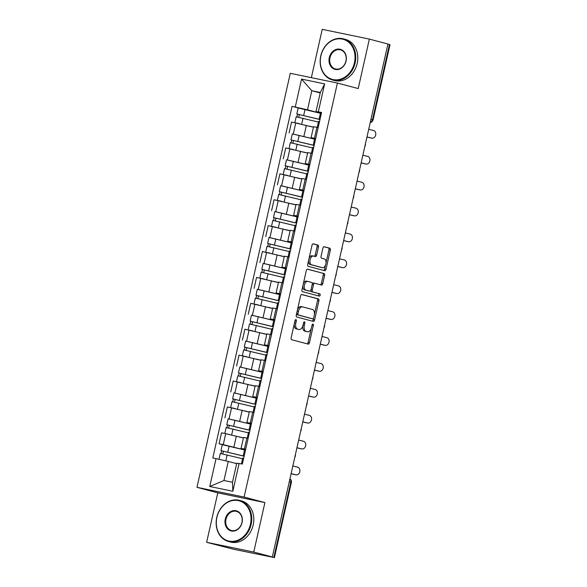 <?xml version="1.0" encoding="UTF-8"?>
<svg xmlns="http://www.w3.org/2000/svg" width="587" height="587" viewBox="0 0 587 587"><rect width="100%" height="100%" fill="white"/><g stroke="black" fill="none" stroke-linecap="round" stroke-linejoin="round"><path stroke-width="0.88" d="M295.936 319.585A1.167 0.66 101.7 0 0 295.921 319.577A1.167 0.66 101.7 0 0 295.041 320.553L291.137 337.863A1.673 0.947 101.7 0 0 291.688 339.741L308.168 344.107A1.673 0.947 101.7 0 0 308.197 344.114A1.673 0.947 101.7 0 0 309.452 342.727L313.355 325.411A1.167 0.66 101.7 0 0 312.974 324.097A1.167 0.66 101.7 0 0 312.952 324.097A1.167 0.66 101.7 0 0 312.071 325.073L311.572 327.311A5.349 3.03 101.7 0 1 307.559 331.772A5.349 3.03 101.7 0 1 307.463 331.75L306.091 331.384A5.349 3.03 101.7 0 1 304.337 325.389L304.836 323.151A1.167 0.66 101.7 0 0 304.455 321.837A1.167 0.66 101.7 0 0 304.433 321.837A1.167 0.66 101.7 0 0 303.56 322.813L303.053 325.051A5.349 3.03 101.7 0 1 299.04 329.512A5.349 3.03 101.7 0 1 298.944 329.49L297.572 329.124A5.349 3.03 101.7 0 1 295.819 323.136L296.325 320.891A1.167 0.66 101.7 0 0 295.936 319.585M318.47 246.944A1.673 0.947 101.7 0 0 317.927 245.072L313.297 243.84A1.673 0.947 101.7 0 0 313.267 243.832A1.673 0.947 101.7 0 0 312.013 245.227L307.683 264.458A1.673 0.947 101.7 0 0 308.234 266.329L324.714 270.702A1.673 0.947 101.7 0 0 324.743 270.71A1.673 0.947 101.7 0 0 325.998 269.316L330.334 250.084A1.673 0.947 101.7 0 0 329.784 248.213L324.193 246.731A1.673 0.947 101.7 0 0 324.171 246.723A1.673 0.947 101.7 0 0 322.916 248.118L321.06 256.35A1.673 0.947 101.7 0 0 321.61 258.221L324.376 258.955A4.469 2.531 101.7 0 1 325.858 263.893A4.469 2.531 101.7 0 1 322.49 267.694A4.469 2.531 101.7 0 1 322.41 267.672L311.565 264.796A4.469 2.531 101.7 0 1 310.075 259.858A4.469 2.531 101.7 0 1 313.451 256.057A4.469 2.531 101.7 0 1 313.524 256.079L315.336 256.556A1.673 0.947 101.7 0 0 315.366 256.563A1.673 0.947 101.7 0 0 316.62 255.169L318.47 246.944L317.097 246.657A1.673 0.947 101.7 0 0 316.547 244.786L313.003 243.847M264.906 502.589L217.784 492.853L206.639 542.322L253.76 552.059L264.906 502.589L244.104 497.072L337.408 83.046L358.217 88.564L369.362 39.094L387.926 44.018L272.324 556.99L270.952 556.703L273.843 557.467L290.792 482.265A3.405 2.803 -75.1 0 0 289.912 478.955M253.76 552.059L272.324 556.99M301.879 294.52A1.673 0.947 101.7 0 0 301.85 294.513A1.673 0.947 101.7 0 0 300.595 295.907L296.259 315.131A1.673 0.947 101.7 0 0 296.809 317.009L313.297 321.382A1.673 0.947 101.7 0 0 313.326 321.382A1.673 0.947 101.7 0 0 314.581 319.996L318.91 300.764A1.673 0.947 101.7 0 0 318.359 298.893L301.821 294.505M301.975 289.795L306.304 270.57A1.673 0.947 101.7 0 1 307.559 269.176A1.673 0.947 101.7 0 1 307.588 269.184L324.075 273.557A1.673 0.947 101.7 0 1 324.618 275.428L322.769 283.653A1.673 0.947 101.7 0 1 321.515 285.047A1.673 0.947 101.7 0 1 321.485 285.04L314.801 283.272A1.673 0.947 101.7 0 0 314.771 283.264A1.673 0.947 101.7 0 0 313.517 284.651L312.284 290.11A1.673 0.947 101.7 0 0 312.834 291.988L319.79 293.83A1.167 0.66 101.7 0 1 320.179 295.122A1.167 0.66 101.7 0 1 319.299 296.119A1.167 0.66 101.7 0 0 319.299 296.119L302.518 291.666A1.673 0.947 101.7 0 1 301.975 289.795M206.639 542.322L234.081 549.359L273.843 557.467M217.784 492.853L196.983 487.327L290.286 73.302L337.408 83.046M369.362 39.094L322.241 29.35L311.352 77.66M387.912 44.091L390.017 44.678L373.075 119.88L372.496 119.704L389.445 44.502M244.654 449.437L241.066 448.424L245.674 449.268M243.414 437.997L225.724 433.676L223.258 444.63L244.552 449.906M223.258 444.63L219.068 443.765L222.517 444.682M248.147 438.306L243.532 437.462L241.066 448.424M225.724 433.676L221.534 432.81L219.068 443.765M250.488 423.543L246.9 422.523L251.515 423.366M228.35 418.78L250.385 424.012M253.98 412.412L249.372 411.568L246.9 422.523M249.255 412.096L227.374 406.908L224.902 417.871M256.328 397.641L252.74 396.629L257.348 397.472M234.184 392.886L256.218 398.111M259.814 386.517L255.206 385.674L252.74 396.629M255.088 386.202L233.208 381.014L230.735 391.969M262.162 371.747L258.573 370.727L263.181 371.571M240.024 366.985L262.059 372.217M265.654 360.616L261.046 359.772L258.573 370.727M260.922 360.308L239.041 355.113L236.576 366.075M268.002 345.846L264.414 344.833L269.022 345.677M245.858 341.091L267.892 346.315M271.488 334.722L266.88 333.878L264.414 344.833M266.762 334.407L244.882 329.219L242.409 340.174M273.836 319.952L270.247 318.932L274.855 319.776M251.698 315.19L273.733 320.421M277.328 308.821L272.713 307.977L270.247 318.932M272.595 308.513L250.715 303.318L248.25 314.28M279.669 294.05L276.081 293.038L280.696 293.882M257.532 289.296L279.566 294.527M283.161 282.927L278.554 282.083L276.081 293.038M278.436 282.611L256.556 277.424L254.083 288.378M285.509 268.156L281.921 267.136L286.529 267.98M263.365 263.394L285.399 268.626M288.995 257.025L284.387 256.181L281.921 267.136M284.269 256.717L262.389 251.522L259.916 262.484M291.343 242.255L287.755 241.242L292.363 242.086M269.206 237.5L291.24 242.732M294.835 231.131L290.227 230.287L287.755 241.242M290.103 230.816L268.222 225.628L265.757 236.583M297.183 216.361L293.595 215.341L298.203 216.185M275.039 211.599L297.073 216.83M300.669 205.23L296.061 204.386L293.595 215.341M295.943 204.922L274.063 199.734L271.59 210.689M303.017 190.467L299.429 189.447L304.037 190.291M280.88 185.705L302.914 190.936M306.509 179.336L301.894 178.492L299.429 189.447M301.777 179.02L279.896 173.833L277.431 184.788M308.85 164.565L305.262 163.546L309.877 164.397M286.713 159.803L308.747 165.035M312.343 153.434L307.735 152.591L305.262 163.546M307.617 153.126L285.737 147.939L283.264 158.894M314.691 138.671L311.103 137.651L315.711 138.495M292.546 133.909L314.581 139.141M318.176 127.54L313.568 126.697L311.103 137.651M313.451 127.225L291.57 122.037L289.098 132.992M236.671 463.657L228.262 461.426L223.955 480.511L232.474 482.272L236.781 463.187L242.343 464.046L321.581 112.44L316.019 111.574L320.319 92.482L311.8 90.721L307.5 109.813L320.421 113.24M239.114 463.378L232.834 491.268L209.75 486.498L216.038 458.608L228.262 461.426M307.5 109.813L292.047 106.328L212.81 457.941L216.038 458.608M295.276 106.995L301.557 79.106L324.64 83.882L318.352 111.772M244.104 497.072L196.983 487.327M320.216 92.951L311.8 90.721L301.557 79.106M320.524 112.77L316.019 111.574M298.387 108.008L292.047 106.328M232.834 491.268L232.474 482.272M209.75 486.498L223.955 480.511M320.319 92.482L324.64 83.882M294.256 324.039A5.349 3.03 101.7 0 0 296.2 328.837L297.572 329.124M297.763 329.241A5.349 3.03 101.7 0 1 297.668 329.226A5.349 3.03 101.7 0 1 297.572 329.204L296.2 328.837M302.819 325.91A5.349 3.03 101.7 0 0 304.719 331.097L306.091 331.384M306.275 331.501A5.349 3.03 101.7 0 1 306.179 331.486A5.349 3.03 101.7 0 1 306.091 331.464L304.719 331.097M307.089 343.821A1.673 0.947 101.7 0 0 308.08 342.441L311.227 328.463M314.419 314.309L317.538 300.478A1.673 0.947 101.7 0 0 316.987 298.607L301.586 294.52M312.211 321.089A1.673 0.947 101.7 0 0 313.201 319.71L313.502 318.374M297.947 313.678A1.167 0.66 101.7 0 0 298.335 314.992L312.798 318.829A1.167 0.66 101.7 0 0 312.82 318.836A1.167 0.66 101.7 0 0 313.7 317.861L314.228 315.498A5.349 3.03 101.7 0 0 312.475 309.503L302.584 306.884A5.349 3.03 101.7 0 0 302.496 306.862A5.349 3.03 101.7 0 0 298.482 311.315L297.947 313.678L296.648 313.414M296.53 313.95A1.167 0.66 101.7 0 0 296.956 314.705L298.335 314.992M311.47 318.558A1.167 0.66 101.7 0 1 311.448 318.55A1.167 0.66 101.7 0 0 311.448 318.55L296.956 314.705M302.4 306.847L301.212 306.597A5.349 3.03 101.7 0 0 301.116 306.575A5.349 3.03 101.7 0 0 297.448 309.885M307.295 269.184L324.075 273.557M320.399 284.754A1.673 0.947 101.7 0 0 321.39 283.367L323.246 275.142A1.673 0.947 101.7 0 0 322.696 273.271M314.742 283.257L313.421 282.985A1.673 0.947 101.7 0 0 313.392 282.978A1.673 0.947 101.7 0 0 312.299 283.888M310.846 290.257A1.673 0.947 101.7 0 0 311.462 291.702L319.79 293.83M318.154 295.811A1.167 0.66 101.7 0 0 318.836 294.645A1.167 0.66 101.7 0 0 318.418 293.551M307.859 281.43A4.469 2.531 101.7 0 0 307.786 281.408A4.469 2.531 101.7 0 0 304.411 285.209A4.469 2.531 101.7 0 0 305.9 290.147L309.723 291.159A1.673 0.947 101.7 0 0 309.753 291.167A1.673 0.947 101.7 0 0 311 289.773L312.233 284.313A1.673 0.947 101.7 0 0 311.682 282.442L307.859 281.43M307.705 281.393L306.487 281.144A4.469 2.531 101.7 0 0 306.407 281.129A4.469 2.531 101.7 0 0 303.237 284.196M302.936 285.531A4.469 2.531 101.7 0 0 304.521 289.861L305.9 290.147M308.402 290.888A1.673 0.947 101.7 0 1 308.373 290.881A1.673 0.947 101.7 0 1 308.344 290.873L304.521 289.861M314.25 256.27A1.673 0.947 101.7 0 0 315.241 254.883L317.097 246.657M313.37 256.042L312.152 255.793A4.469 2.531 101.7 0 0 312.071 255.778A4.469 2.531 101.7 0 0 309.033 258.456M308.557 260.591A4.469 2.531 101.7 0 0 310.185 264.51L311.565 264.796M321.192 267.423A4.469 2.531 101.7 0 1 321.118 267.408A4.469 2.531 101.7 0 1 321.038 267.386L310.185 264.51M326.012 262.873L328.955 249.805A1.673 0.947 101.7 0 0 328.412 247.934L323.907 246.738M323.635 270.416A1.673 0.947 101.7 0 0 324.626 269.029L325.528 265.016M244.104 456.238L220.947 450.64L222.29 444.667L244.537 449.95M244.126 456.158L220.947 450.64M222.84 453.927L223.464 451.176M242.556 458.748L220.308 453.465L218.995 459.291M236.686 463.598L233.215 462.739M221.057 453.568L221.666 450.867M291.115 473.614L295.958 474.81A3.918 3.074 100.8 0 0 296.083 474.839A3.918 3.074 100.8 0 0 299.825 471.654A3.918 3.074 100.8 0 0 297.675 467.179L292.832 465.983M294.865 474.604A3.918 3.074 -79.2 0 1 294.74 474.582A3.918 3.074 -79.2 0 1 294.615 474.553L291.101 473.687M241.404 463.847L242.702 458.095L243.656 458.234M244.258 455.571L243.341 455.27L244.287 455.417M243.341 455.27L244.684 449.297L245.637 449.437M249.937 430.344L226.78 424.746L228.13 418.766L250.378 424.049M249.959 430.256L226.78 424.746M228.681 428.033L229.297 425.282M248.389 432.846L226.149 427.563L224.814 433.485M243.429 437.924L239.056 436.838M229.326 434.453L226.318 433.8M226.89 427.674L227.499 424.966M255.778 404.443L232.621 398.844L233.964 392.872L256.211 398.155M255.793 404.362L232.621 398.844M234.514 402.139L235.138 399.38M254.23 406.952L231.982 401.669L230.647 407.591M249.27 412.03L244.889 410.944M235.167 408.552L232.158 407.899M232.723 401.772L233.333 399.072M296.949 447.72L301.791 448.916A3.918 3.074 100.8 0 0 301.916 448.945A3.918 3.074 100.8 0 0 305.658 445.753A3.918 3.074 100.8 0 0 303.516 441.277L298.673 440.081M300.698 448.703A3.918 3.074 -79.2 0 1 300.573 448.688A3.918 3.074 -79.2 0 1 300.449 448.659L296.934 447.793M247.208 438.115L248.543 432.193L249.49 432.34M250.091 429.669L249.174 429.376L250.128 429.515M249.174 429.376L250.524 423.396L251.471 423.543M302.789 421.818L307.632 423.014A3.918 3.074 100.8 0 0 307.757 423.044A3.918 3.074 100.8 0 0 311.492 419.859A3.918 3.074 100.8 0 0 309.349 415.383L304.506 414.187M306.539 422.809A3.918 3.074 -79.2 0 1 306.407 422.787A3.918 3.074 -79.2 0 1 306.282 422.757L302.767 421.892M253.041 412.221L254.376 406.299L255.323 406.439M255.925 403.775L255.015 403.474L255.961 403.621M255.015 403.474L256.358 397.502L257.311 397.641M250.429 524.308A20.765 17.104 -75.1 0 0 238.227 500.586A20.765 17.104 -75.1 0 0 216.904 517.374A20.765 17.104 -75.1 0 0 229.099 541.097A20.765 17.104 -75.1 0 0 250.429 524.308M216.772 517.367A21.279 17.529 104.9 0 1 239.401 500.344A21.279 17.529 104.9 0 1 251.119 524.462A21.279 17.529 104.9 0 1 228.49 541.485A21.279 17.529 104.9 0 1 216.772 517.367M242.042 522.577A10.383 8.556 104.9 0 1 231.381 530.971A10.383 8.556 104.9 0 1 225.283 519.106A10.383 8.556 104.9 0 1 235.945 510.712A10.383 8.556 104.9 0 1 242.042 522.577M225.973 519.268A9.876 8.13 -75.1 0 0 231.41 530.457A9.876 8.13 -75.1 0 0 241.91 522.562A9.876 8.13 -75.1 0 0 236.473 511.372A9.876 8.13 -75.1 0 0 225.973 519.268M239.401 500.344L241.455 500.894A21.279 17.529 104.9 0 1 253.173 525.013A21.279 17.529 104.9 0 1 230.544 542.028L228.49 541.485M354.431 62.802A20.765 17.104 -75.1 0 0 342.236 39.08A20.765 17.104 -75.1 0 0 320.906 55.868A20.765 17.104 -75.1 0 0 333.108 79.59A20.765 17.104 -75.1 0 0 354.431 62.802M320.773 55.86A21.279 17.529 104.9 0 1 343.402 38.837A21.279 17.529 104.9 0 1 355.12 62.956A21.279 17.529 104.9 0 1 332.491 79.979A21.279 17.529 104.9 0 1 320.773 55.86M346.051 61.063A10.383 8.556 104.9 0 1 335.39 69.457A10.383 8.556 104.9 0 1 329.292 57.599A10.383 8.556 104.9 0 1 339.954 49.205A10.383 8.556 104.9 0 1 346.051 61.063M329.982 57.761A9.876 8.13 -75.1 0 0 335.419 68.95A9.876 8.13 -75.1 0 0 345.919 61.055A9.876 8.13 -75.1 0 0 340.482 49.866A9.876 8.13 -75.1 0 0 329.982 57.761M343.402 38.837L345.457 39.388A21.279 17.529 104.9 0 1 357.175 63.506A21.279 17.529 104.9 0 1 334.546 80.522L332.491 79.979M261.611 378.549L238.454 372.95L239.804 366.97L262.051 372.253M261.633 378.461L238.454 372.95M240.347 376.238L240.971 373.486M260.063 381.051L237.816 375.768L236.488 381.689M255.103 386.136L250.722 385.043M241 382.658L237.992 382.005M238.564 375.878L239.173 373.178M267.452 352.648L244.287 347.049L245.637 341.076L267.885 346.359M267.467 352.567L244.287 347.049M246.188 350.344L246.804 347.585M265.904 355.157L243.656 349.874L242.321 355.795M260.936 360.235L256.563 359.149M246.841 356.757L243.825 356.104M244.397 349.977L245.006 347.277M273.285 326.754L250.128 321.155L251.471 315.175L273.718 320.458M273.307 326.666L250.128 321.155M252.021 324.442L252.645 321.691M271.737 329.263L249.49 323.973L248.154 329.894M266.777 334.341L262.396 333.247M252.674 330.863L249.666 330.21M250.238 324.083L250.847 321.382M308.623 395.924L313.465 397.12A3.918 3.074 100.8 0 0 313.59 397.15A3.918 3.074 100.8 0 0 317.332 393.958A3.918 3.074 100.8 0 0 315.19 389.482L310.34 388.286M312.372 396.907A3.918 3.074 -79.2 0 1 312.247 396.893A3.918 3.074 -79.2 0 1 312.123 396.863L308.608 395.998M258.882 386.319L260.21 380.398L261.164 380.545M261.765 377.874L260.848 377.58L261.802 377.72M260.848 377.58L262.198 371.6L263.145 371.747M314.456 370.023L319.299 371.219A3.918 3.074 100.8 0 0 319.431 371.248A3.918 3.074 100.8 0 0 323.166 368.064A3.918 3.074 100.8 0 0 321.023 363.588L316.18 362.392M318.213 371.013A3.918 3.074 -79.2 0 1 318.081 370.991A3.918 3.074 -79.2 0 1 317.956 370.962L314.441 370.096M264.715 360.425L266.05 354.504L266.997 354.643M267.599 351.98L266.681 351.679L267.635 351.826M266.681 351.679L268.032 345.706L268.978 345.846M320.297 344.129L325.139 345.325A3.918 3.074 100.8 0 0 325.264 345.354A3.918 3.074 100.8 0 0 329.006 342.162A3.918 3.074 100.8 0 0 326.856 337.686L322.014 336.49M324.046 345.119A3.918 3.074 -79.2 0 1 323.921 345.097A3.918 3.074 -79.2 0 1 323.797 345.068L320.282 344.202M270.548 334.524L271.884 328.603L272.838 328.749M273.439 326.078L272.522 325.785L273.469 325.924M272.522 325.785L273.865 319.805L274.819 319.952M279.118 300.852L255.961 295.254L257.311 289.281L279.559 294.564M279.141 300.771L255.961 295.254M257.862 298.548L258.478 295.789M277.57 303.362L255.33 298.079L253.995 304M272.61 308.439L268.237 307.353M258.507 304.961L255.499 304.308M256.071 298.181L256.68 295.481M326.13 318.235L330.973 319.423A3.918 3.074 100.8 0 0 331.097 319.453A3.918 3.074 100.8 0 0 334.839 316.268A3.918 3.074 100.8 0 0 332.697 311.792L327.854 310.596M329.879 319.218A3.918 3.074 -79.2 0 1 329.755 319.196A3.918 3.074 -79.2 0 1 329.63 319.167L326.115 318.301M276.389 308.63L277.724 302.709L278.671 302.848M279.273 300.184L278.355 299.884L279.309 300.03M278.355 299.884L279.705 293.911L280.652 294.05M284.959 274.958L261.802 269.36L263.145 263.38L285.392 268.663M284.974 274.87L261.802 269.36M263.695 272.647L264.319 269.895M283.411 277.468L261.164 272.185L259.828 278.099M278.451 282.545L274.07 281.452M264.348 279.067L261.34 278.414M261.905 272.287L262.514 269.587M331.971 292.333L336.813 293.529A3.918 3.074 100.8 0 0 336.938 293.559A3.918 3.074 100.8 0 0 340.673 290.367A3.918 3.074 100.8 0 0 338.53 285.891L333.687 284.695M335.72 293.324A3.918 3.074 -79.2 0 1 335.588 293.302A3.918 3.074 -79.2 0 1 335.463 293.273L331.948 292.407M282.222 282.729L283.558 276.807L284.504 276.954M285.106 274.283L284.196 273.99L285.143 274.129M284.196 273.99L285.539 268.01L286.493 268.156M290.792 249.064L267.635 243.458L268.985 237.486L291.233 242.769M290.814 248.976L267.635 243.458M269.528 246.753L270.152 244.001M289.244 251.566L266.997 246.283L265.669 252.205M284.284 256.644L279.904 255.558M270.181 253.166L267.173 252.513M267.745 246.386L268.354 243.686M337.804 266.439L342.647 267.635A3.918 3.074 100.8 0 0 342.771 267.657A3.918 3.074 100.8 0 0 346.513 264.473A3.918 3.074 100.8 0 0 344.371 259.997L339.521 258.801M341.553 267.423A3.918 3.074 -79.2 0 1 341.429 267.401A3.918 3.074 -79.2 0 1 341.304 267.378L337.789 266.505M288.063 256.835L289.391 250.913L290.345 251.053M290.947 248.389L290.029 248.088L290.983 248.235M290.029 248.088L291.379 242.115L292.326 242.255M296.633 223.163L273.469 217.564L274.819 211.584L297.066 216.874M296.648 223.082L273.469 217.564M275.369 220.851L275.985 218.1M295.085 225.672L272.838 220.389L271.502 226.303M290.117 230.75L285.744 229.656M276.022 227.272L273.006 226.619M273.579 220.492L274.188 217.792M343.637 240.538L348.48 241.734A3.918 3.074 100.8 0 0 348.612 241.763A3.918 3.074 100.8 0 0 352.347 238.571A3.918 3.074 100.8 0 0 350.204 234.096L345.361 232.9M347.394 241.528A3.918 3.074 -79.2 0 1 347.262 241.506A3.918 3.074 -79.2 0 1 347.137 241.477L343.622 240.611M293.896 230.933L295.232 225.019L296.178 225.159M296.78 222.495L295.863 222.194L296.817 222.334M295.863 222.194L297.213 216.214L298.159 216.361M302.466 197.269L279.309 191.663L280.652 185.69L302.899 190.973M302.488 197.181L279.309 191.663M281.202 194.957L281.826 192.206M300.918 199.771L278.671 194.488L277.335 200.409M295.958 204.848L291.578 203.762M281.855 201.37L278.847 200.717M279.419 194.59L280.028 191.89M349.478 214.644L354.321 215.84A3.918 3.074 100.8 0 0 354.445 215.862A3.918 3.074 100.8 0 0 358.187 212.677A3.918 3.074 100.8 0 0 356.038 208.202L351.195 207.006M353.227 215.627A3.918 3.074 -79.2 0 1 353.103 215.605A3.918 3.074 -79.2 0 1 352.978 215.583L349.463 214.71M299.73 205.039L301.065 199.118L302.019 199.257M302.621 196.594L301.703 196.293L302.65 196.44M301.703 196.293L303.046 190.32L304 190.459M308.3 171.367L285.143 165.769L286.493 159.796L308.74 165.079M308.322 171.287L285.143 165.769M287.043 169.056L287.659 166.304M306.752 173.877L284.512 168.594L283.176 174.508M301.791 178.954L297.418 177.861M287.689 175.476L284.68 174.823M285.253 168.696L285.862 165.996M355.311 188.743L360.154 189.939A3.918 3.074 100.8 0 0 360.279 189.968A3.918 3.074 100.8 0 0 364.021 186.776A3.918 3.074 100.8 0 0 361.878 182.3L357.035 181.104M359.061 189.733A3.918 3.074 -79.2 0 1 358.936 189.711A3.918 3.074 -79.2 0 1 358.811 189.682L355.296 188.816M305.57 179.138L306.906 173.224L307.852 173.363M308.454 170.7L307.537 170.399L308.491 170.538M307.537 170.399L308.887 164.419L309.833 164.565M314.14 145.473L290.983 139.875L292.326 133.895L314.573 139.178M314.155 145.385L290.983 139.875M292.876 143.162L293.5 140.41M312.592 147.975L290.345 142.692L289.009 148.614M307.632 153.053L303.252 151.967M293.529 149.575L290.521 148.922M291.086 142.795L291.695 140.095M361.152 162.848L365.995 164.044A3.918 3.074 100.8 0 0 366.119 164.066A3.918 3.074 100.8 0 0 369.861 160.882A3.918 3.074 100.8 0 0 367.711 156.406L362.869 155.21M364.901 163.832A3.918 3.074 -79.2 0 1 364.776 163.81A3.918 3.074 -79.2 0 1 364.644 163.788L361.13 162.915M311.404 153.244L312.739 147.322L313.685 147.469M314.287 144.798L313.377 144.497L314.324 144.644M313.377 144.497L314.72 138.525L315.674 138.664M319.974 119.572L296.817 113.973L298.167 108.001L320.414 113.284M319.996 119.491L296.817 113.973M298.71 117.261L299.333 114.509M318.425 122.081L296.178 116.798L294.85 122.712M313.465 127.159L309.085 126.073M299.363 123.681L296.354 123.028M296.927 116.901L297.536 114.201M366.985 136.947L371.828 138.143A3.918 3.074 100.8 0 0 371.953 138.172A3.918 3.074 100.8 0 0 375.695 134.981A3.918 3.074 100.8 0 0 373.552 130.505L368.702 129.309M370.735 137.938A3.918 3.074 -79.2 0 1 370.61 137.916A3.918 3.074 -79.2 0 1 370.485 137.886L366.97 137.02M317.244 127.342L318.572 121.428L319.526 121.568M320.128 118.904L319.211 118.603L320.164 118.743M319.211 118.603L320.561 112.631L321.507 112.77M289.927 148.805L287.454 159.759M284.086 174.699L281.621 185.653M278.253 200.6L275.78 211.555M272.412 226.494L269.947 237.449M266.579 252.395L264.113 263.35M260.745 278.289L258.273 289.244M254.905 304.183L252.439 315.146M249.071 330.085L246.599 341.04M243.231 355.979L240.765 366.941M237.397 381.88L234.932 392.835M231.564 407.774L229.091 418.736M295.76 122.903L293.295 133.858M306.37 125.347L303.905 136.309M300.537 151.248L298.064 162.203M311.081 153.178L308.615 164.133M294.696 177.142L292.231 188.104M305.247 179.072L302.775 190.027M288.863 203.043L286.39 213.998M299.407 204.973L296.941 215.928M283.029 228.937L280.557 239.892M293.573 230.867L291.101 241.822M277.189 254.839L274.723 265.794M287.74 256.768L285.267 267.723M271.355 280.733L268.883 291.688M281.899 282.663L279.434 293.617M265.515 306.634L263.049 317.589M276.066 308.564L273.593 319.519M259.681 332.528L257.209 343.483M270.225 334.458L267.76 345.413M253.848 358.43L251.375 369.384M264.392 360.359L261.919 371.314M248.007 384.324L245.542 395.278M258.551 386.253L256.086 397.208M242.174 410.225L239.701 421.18M252.718 412.147L250.253 423.11M236.334 436.119L233.868 447.074M246.885 438.049L244.412 449.004M316.921 127.276L314.449 138.231M289.259 481.861L291.365 482.448A3.405 3.405 0 0 0 289.934 478.867M370.962 119.293L372.496 119.704A3.405 2.803 -75.1 0 1 370.272 122.375M294.52 322.865L295.819 323.136M297.572 329.204L298.944 329.49M303.545 322.879L304.836 323.151M303.039 325.125L304.337 325.389M306.091 331.464L307.463 331.75M312.057 325.139L313.355 325.411M308.08 342.441L309.452 342.727M295.026 320.627L296.325 320.891M316.987 298.607L318.359 298.893M317.538 300.478L318.91 300.764M313.201 319.71L314.581 319.996M297.183 311.051L298.482 311.315M323.246 275.142L324.618 275.428M321.39 283.367L322.769 283.653M312.218 284.387L313.517 284.651M310.985 289.846L312.284 290.11M311.462 291.702L312.834 291.988M308.344 290.873L309.723 291.159M315.241 254.883L316.62 255.169M321.038 267.386L322.41 267.672M328.412 247.934L329.784 248.213M328.955 249.805L330.334 250.084M324.626 269.029L325.998 269.316M316.547 244.786L317.927 245.072M243.987 456.121L244.119 455.527M227.8 452.1L229.143 446.12M225.819 460.861L227.162 454.925M294.615 474.553L295.958 474.81M249.82 430.227L249.952 429.633M233.633 426.199L234.983 420.226M231.652 434.982L232.995 429.024M255.661 404.326L255.793 403.731M239.467 400.305L240.817 394.325M237.493 409.08L238.836 403.13M300.449 448.659L301.791 448.916M306.282 422.757L307.632 423.014M261.494 378.432L261.626 377.837M245.307 374.403L246.65 368.431M243.326 383.186L244.669 377.228M267.327 352.53L267.467 351.936M251.141 348.509L252.491 342.537M249.167 357.285L250.51 351.334M273.168 326.636L273.3 326.042M256.981 322.615L258.324 316.635M255 331.391L256.343 325.433M312.123 396.863L313.465 397.12M317.956 370.962L319.299 371.219M323.797 345.068L325.139 345.325M279.001 300.735L279.133 300.14M262.815 296.714L264.165 290.741M260.833 305.489L262.176 299.539M329.63 319.167L330.973 319.423M284.842 274.841L284.974 274.246M268.648 270.82L269.998 264.84M266.674 279.595L268.017 273.637M335.463 293.273L336.813 293.529M290.675 248.939L290.807 248.345M274.489 244.918L275.831 238.946M272.507 253.694L273.85 247.743M341.304 267.378L342.647 267.635M296.508 223.045L296.648 222.451M280.322 219.024L281.672 213.044M278.348 227.8L279.691 221.842M347.137 241.477L348.48 241.734M302.349 197.144L302.481 196.55M286.163 193.123L287.505 187.15M284.181 201.899L285.524 195.948M352.978 215.583L354.321 215.84M308.182 171.25L308.314 170.656M291.996 167.229L293.346 161.249M290.015 176.005L291.357 170.047M358.811 189.682L360.154 189.939M314.023 145.349L314.155 144.754M297.829 141.328L299.179 135.355M295.855 150.103L297.198 144.153M364.644 163.788L365.995 164.044M319.856 119.455L319.988 118.86M303.67 115.434L305.013 109.453M301.689 124.209L303.031 118.251M370.485 137.886L371.828 138.143M294.799 457.266A3.405 3.405 0 0 0 295.371 454.734M300.632 431.372A3.405 3.405 0 0 0 301.204 428.833M306.473 405.47A3.405 3.405 0 0 0 307.045 402.939M312.306 379.576A3.405 3.405 0 0 0 312.878 377.037M318.147 353.675A3.405 3.405 0 0 0 318.712 351.143M323.98 327.781A3.405 3.405 0 0 0 324.552 325.242M329.813 301.879A3.405 3.405 0 0 0 330.386 299.348M335.654 275.985A3.405 3.405 0 0 0 336.226 273.447M341.487 250.084A3.405 3.405 0 0 0 342.06 247.553M347.328 224.19A3.405 3.405 0 0 0 347.893 221.651M353.161 198.289A3.405 3.405 0 0 0 353.734 195.757M358.995 172.395A3.405 3.405 0 0 0 359.567 169.856M364.835 146.493A3.405 3.405 0 0 0 365.408 143.962M370.243 122.5A3.405 3.405 0 0 0 373.075 119.88M291.365 482.448L274.415 557.65M297.668 329.226L299.04 329.512M306.179 331.486L307.559 331.772M301.116 306.575L302.496 306.862M313.392 282.978L314.771 283.264M306.407 281.129L307.786 281.408M308.373 290.881L309.753 291.167M312.071 255.778L313.451 256.057M321.118 267.408L322.49 267.694M296.083 474.839L294.74 474.582M301.916 448.945L300.573 448.688M307.757 423.044L306.407 422.787M313.59 397.15L312.247 396.893M319.431 371.248L318.081 370.991M325.264 345.354L323.921 345.097M331.097 319.453L329.755 319.196M336.938 293.559L335.588 293.302M342.771 267.657L341.429 267.401M348.612 241.763L347.262 241.506M354.445 215.862L353.103 215.605M360.279 189.968L358.936 189.711M366.119 164.066L364.776 163.81M371.953 138.172L370.61 137.916"/></g></svg>
